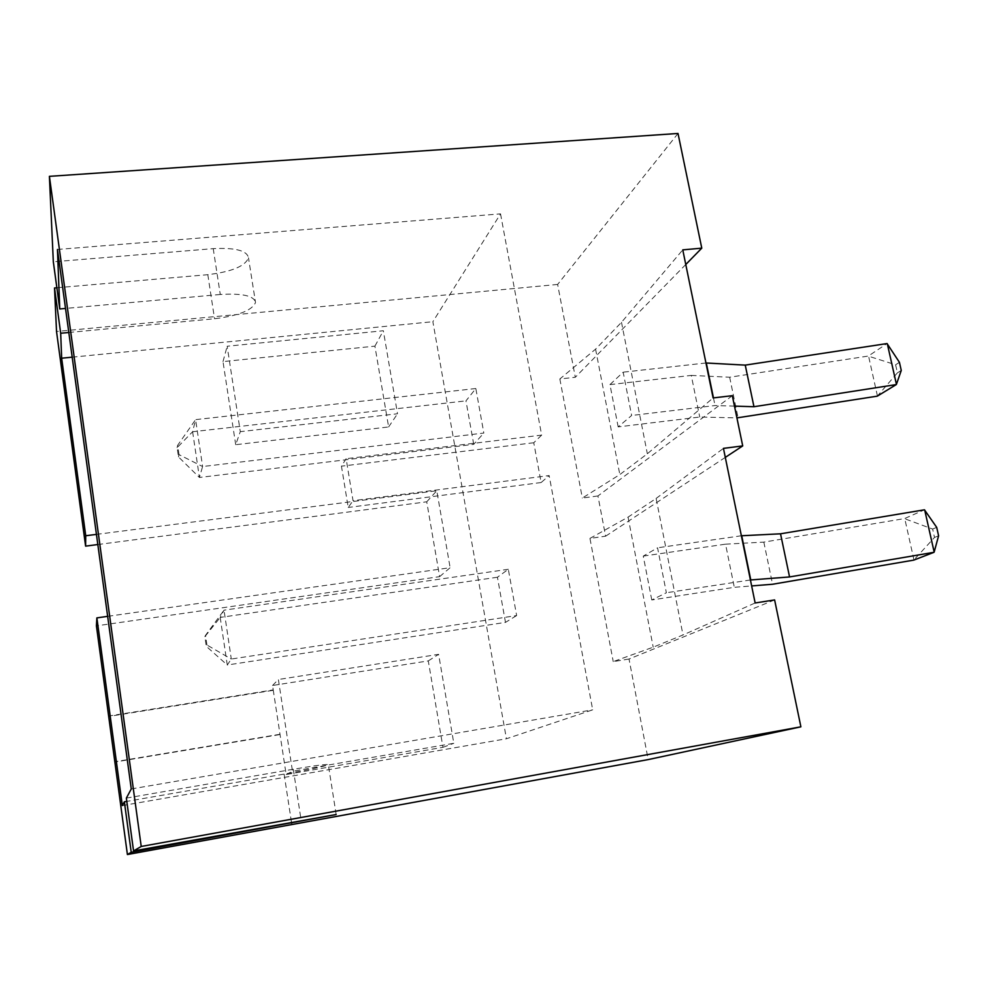 <?xml version="1.0" encoding="UTF-8"?>
<svg xmlns="http://www.w3.org/2000/svg" width="988" height="988" viewBox="0 0 988 988"><rect width="100%" height="100%" fill="white"/><g stroke="black" fill="none" stroke-linecap="round" stroke-linejoin="round"><path stroke-width="0.74" stroke-dasharray="4.94 3.71" d="M678.015 133.466L557.627 284.445L575.312 377.268L559.85 378.984L595.579 349.147L621.489 322.323L682.77 249.865M685.771 264.5L575.312 377.268M56.859 287.767L207.813 274.676C231.76 271.786 245.32 266.167 248.482 257.806C247.086 250.606 235.329 247.556 213.223 248.643L53.327 261.808M557.627 284.445L56.526 331.486M97.824 544.536L426.73 501.818L439.623 576.646L96.416 625.861M273.219 689.908L286.162 774.53L442.957 747.323L428.298 660.898L272.54 685.499L273.219 689.908L108.631 716.028M279.999 734.269L114.83 761.76M774.617 599.926L629.023 659.021L648.19 759.587M629.023 659.021L613.239 661.602L653.204 647.177L682.992 634.975L755.141 602.976M732.318 395.682L597.938 495.964L605.607 536.2L589.96 538.398L613.239 661.602M597.938 495.964L582.34 498.038L619.834 474.573L647.35 453.776L713.114 397.942M559.85 378.984L582.34 498.038M235.7 444.699L222.992 361.596L374.909 346.146L388.617 426.952L235.7 444.699L240.294 431.67L227.166 346.232L383.344 330.745L397.522 413.762L240.294 431.67M68.814 332.487L214.544 318.754C238.59 315.728 252.249 310.318 255.522 302.501L248.482 257.806M213.223 248.643L220.275 294.486C242.455 293.164 254.212 295.832 255.522 302.501M220.275 294.486L65.529 308.441M589.96 538.398L628.059 517.132L656.131 498.434L682.992 634.975M656.131 498.434L723.451 448.367M725.303 457.382L605.607 536.2M621.489 322.323L647.35 453.776M595.579 349.147L619.834 474.573M618.167 426.89L609.954 384.604L623.169 372.18L631.641 415.479L618.167 426.89L699.739 417.035L736.912 417.887M628.059 517.132L653.204 647.177M279.505 734.627L114.867 762.044M272.54 685.499L278.381 679.509L292.485 771.233L453.813 743.297L438.623 654.34L278.381 679.509M286.162 774.53L292.485 771.233M442.957 747.323L453.813 743.297M428.298 660.898L438.623 654.34M272.75 690.39L108.569 716.448M439.623 576.646L450.133 567.692L107.655 616.351M426.73 501.818L436.782 490.752L450.133 567.692M96.441 534.385L436.782 490.752M222.992 361.596L227.166 346.232M388.617 426.952L397.522 413.762M374.909 346.146L383.344 330.745M57.452 249.47L500.533 213.865L432.868 321.693L506.412 738.765L592.689 709.841L549.167 475.574L353.037 500.694L346.133 458.704L341.453 466.175L348.221 507.462L353.037 500.694M72.198 357.174L432.868 321.693M122.339 805.591L506.412 738.765M126.353 798.106L293.288 769.244C316.234 765.379 327.917 763.872 328.325 764.737C323.879 766.54 309.145 769.652 284.112 774.098L126.81 801.379M131.268 788.955L592.689 709.841M500.533 213.865L541.646 435.115L346.133 458.704M651.771 599.963L643.262 556.096L657.563 547.809L666.369 592.763L651.771 599.963L734.319 587.317L751.646 585.933M609.954 384.604L691.279 375.415L699.739 417.035M734.479 406.13L715.028 405.549L631.641 415.479M705.951 362.991L623.169 372.18M713.46 397.905L715.028 405.549M691.279 375.415L729.663 377.231L868.353 356.051L887.051 343.565M541.646 435.115L533.767 442.748L541.128 482.539L549.167 475.574M473.721 444.341L465.966 400.869L475.833 388.531L483.836 433.065L202.602 466.546L199.415 477.476L473.721 444.341L483.836 433.065M505.486 622.378L497.433 577.239L508.314 569.286L516.638 615.573L231.303 659.033L227.277 665.01L505.486 622.378L516.638 615.573M533.767 442.748L341.453 466.175M541.128 482.539L348.221 507.462M643.262 556.096L725.55 544.166L734.319 587.317M750.423 579.968L666.369 592.763M741.358 535.768L657.563 547.809M725.55 544.166L763.835 542.116L904.539 518.589L924.447 509.808M729.663 377.231L738.098 417.912M877.43 395.929L868.588 356.211L895.597 364.77L897.425 372.846L877.282 396.163M897.425 372.846L901.266 370.451M895.597 364.77L899.438 362.337M475.833 388.531L195.599 419.628L192.611 431.744L465.966 400.869M192.611 431.744L199.415 477.476L178.495 456.913L177.136 447.638L192.611 431.744M179.013 454.628L177.642 445.316L195.599 419.628L202.602 466.546L179.013 454.628L178.495 456.913M508.314 569.286L224.017 610.176L220.201 617.426L497.433 577.239M220.201 617.426L227.277 665.01L206.282 646.313L204.862 636.667L220.201 617.426M206.961 645.028L205.541 635.321L224.017 610.176L231.303 659.033L206.961 645.028L206.282 646.313M763.835 542.116L772.567 584.254M913.937 559.875L904.786 518.749L932.623 529.062L934.512 537.435L913.777 560.11M934.512 537.435L938.6 535.78M932.623 529.062L936.698 527.37M177.642 445.316L177.136 447.638M205.541 635.321L204.862 636.667M207.813 274.676L214.544 318.754M293.288 769.244L301.167 820.46M284.112 774.098L291.46 822.214M336.155 814.458L328.325 764.737"/><path stroke-width="1.48" d="M107.655 616.351L96.873 617.883L96.416 625.861L127.403 854.534L648.19 759.587L800.885 726.822L774.617 599.926L755.141 602.976L723.451 448.367L742.717 445.921L732.318 395.682L713.114 397.942L682.77 249.865L701.776 248.161L685.771 264.5M701.776 248.161L678.015 133.466L49.4 176.346L53.327 261.808L59.749 308.96L65.529 308.441M97.824 544.536L85.61 546.129L56.526 331.486L54.525 287.965L56.859 287.767M800.885 726.822L141.222 846.469L49.4 176.346M54.525 287.965L60.688 333.252L61.651 358.212L85.734 535.755L96.441 534.385M85.61 546.129L85.734 535.755M60.688 333.252L68.814 332.487M127.403 854.534L131.231 852.298L336.155 814.52L133.553 850.94L126.353 798.106L131.268 788.955L57.452 249.47L59.749 308.96M133.553 850.94L141.222 846.469M742.717 445.921L725.303 457.382M96.873 617.883L122.339 805.591L124.365 801.799L131.231 852.298M61.651 358.212L72.198 357.174M126.81 801.379L124.365 801.799M736.912 417.887L877.282 396.163L896.277 384.579L753.955 406.723L734.479 406.13M887.298 343.738L896.425 384.344L901.266 370.451L899.438 362.337L887.051 343.565L745.248 365.115L705.951 362.991M706.297 362.954L713.46 397.905M751.646 585.933L772.567 584.254L913.777 560.11L934.006 552.304L789.56 576.943L750.423 579.968M924.694 509.981L934.166 552.07L938.6 535.78L936.698 527.37L924.447 509.808L780.532 533.804L741.358 535.768M741.704 535.718L750.769 579.907M745.248 365.115L753.955 406.723M780.532 533.804L789.56 576.943M291.46 822.214L291.596 823.103"/></g></svg>
